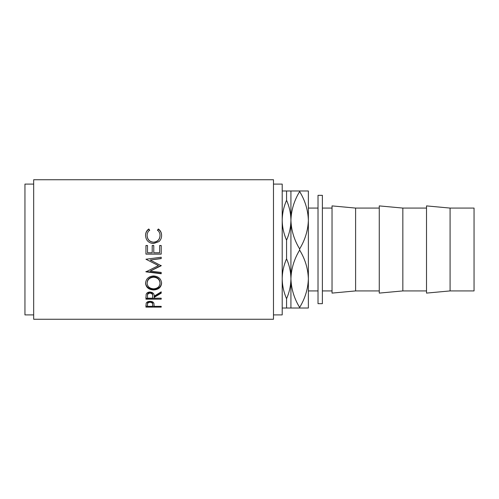 <?xml version="1.0" encoding="UTF-8"?>
<svg xmlns="http://www.w3.org/2000/svg" width="499" height="499" viewBox="0 0 499 499"><rect width="100%" height="100%" fill="white"/><g stroke="black" fill="none" stroke-linecap="round" stroke-linejoin="round"><path stroke-width="0.75" d="M332.035 208.077L322.379 208.077M332.035 290.923L322.379 290.923M355.6 290.923L355.6 208.077L332.035 205.9L332.035 293.1L355.6 290.923L379.271 290.923M379.271 208.077L355.6 208.077M402.843 290.923L402.843 208.077L379.271 205.9L379.271 293.1L402.843 290.923L426.508 290.923M426.508 208.077L402.843 208.077M450.079 290.923L450.079 208.077L426.508 205.9L426.508 293.1L450.079 290.923L474.05 290.923L474.05 208.077L450.079 208.077M322.379 195.334L322.379 303.666L318.019 303.666L318.019 195.334L322.379 195.334M273.483 314.9L282.203 314.9L282.203 184.1L273.483 184.1M145.945 307.122L146.176 303.236C146.762 302.007 148.047 301.371 150.037 301.327C152.083 301.377 153.374 302.038 153.91 303.311L154.16 306.342L161.208 306.342L161.208 307.122L145.945 307.122M154.16 297.404L154.16 298.209L161.208 298.209L161.208 299.175L145.945 299.175L146.151 294.398C146.7 292.876 147.991 292.077 150.024 292.002C152.981 292.383 154.359 293.768 154.16 296.156L161.208 291.846L161.208 293.175L154.16 297.404L154.16 296.656L161.208 292.495L161.208 291.846M145.552 283.251C145.945 278.835 148.621 276.39 153.567 275.935C158.476 276.39 161.152 278.791 161.595 283.145C161.177 287.355 158.526 289.626 153.642 289.956C148.739 289.669 146.045 287.436 145.552 283.251M161.208 265.749L150.224 260.041L161.208 258.594L161.208 257.228L145.945 259.237L158.47 265.605L145.945 271.849L161.208 273.745L161.208 272.448L150.199 271.069L161.208 265.749M145.945 254.11L145.945 245.508L147.511 245.508L147.511 252.744L152.207 252.744L152.207 245.508L153.773 245.508L153.773 252.744L159.643 252.744L159.643 245.508L161.208 245.508L161.208 254.11L145.945 254.11M148.746 228.985L149.663 230.133C147.96 231.524 147.111 233.314 147.118 235.516C147.405 239.545 149.563 241.772 153.592 242.19C157.653 241.759 159.805 239.501 160.029 235.422C160.011 233.27 159.162 231.505 157.491 230.133L158.395 228.985C160.535 230.6 161.601 232.74 161.595 235.416C161.651 237.886 160.759 239.957 158.931 241.628L153.486 243.556C148.546 243.069 145.901 240.362 145.552 235.434C145.54 232.74 146.606 230.588 148.746 228.985L149.663 230.438M273.483 319.26L273.483 179.74L33.67 179.74L33.67 319.26L273.483 319.26M33.67 184.1L24.95 184.1L24.95 314.9L33.67 314.9M318.019 208.077L308.363 208.077L308.363 308.026L282.203 308.026M318.019 290.923L308.363 290.923L308.363 278.766C308.039 288.821 305.132 298.377 299.643 307.446L299.643 308.026M282.203 220.234C282.297 213.372 283.75 206.729 286.563 200.311C289.376 206.729 290.83 213.372 290.923 220.234C290.83 227.101 289.376 233.744 286.563 240.162C283.75 233.744 282.297 227.101 282.203 220.234M290.923 190.974L290.923 220.234C291.241 210.179 294.148 200.623 299.643 191.554C305.107 200.504 308.014 210.06 308.363 220.234L308.363 190.974L286.563 190.974L286.563 200.311M286.563 190.974L282.203 190.974M282.203 278.766C282.297 271.899 283.75 265.256 286.563 258.838C289.376 265.256 290.83 271.899 290.923 278.766C290.83 285.628 289.376 292.271 286.563 298.689C283.75 292.271 282.297 285.628 282.203 278.766M286.563 240.162L286.563 258.838M286.563 298.689L286.563 308.026M308.363 220.234C308.039 230.288 305.132 239.851 299.643 248.92C294.179 239.969 291.273 230.407 290.923 220.234L290.923 308.026M299.643 307.446C294.179 298.496 291.273 288.94 290.923 278.766C291.241 268.712 294.148 259.149 299.643 250.08C305.107 259.031 308.014 268.593 308.363 278.766M299.643 248.92L299.643 250.08M299.643 190.974L299.643 191.554M147.118 235.516L147.118 235.734C147.405 239.701 149.563 241.89 153.592 242.302C157.653 241.878 159.805 239.657 160.029 235.647L160.029 235.422M157.491 230.438L158.395 229.303C160.535 230.894 161.601 233.002 161.595 235.634M158.395 228.985L158.395 229.303M145.552 235.653C145.54 233.002 146.606 230.887 148.746 229.303M145.945 245.57L147.511 245.57M152.207 245.57L153.773 245.57M159.643 245.57L161.208 245.57M161.208 254.035L145.945 254.035M161.208 265.443L150.199 271.069M161.208 257.228L161.208 258.451L150.224 260.041M158.47 265.605L145.945 259.237M161.208 272.448L161.208 273.371L145.945 271.5L145.945 271.849M161.595 282.621C161.177 286.763 158.526 288.996 153.642 289.32C148.739 289.04 146.045 286.844 145.552 282.727M153.642 289.956L153.642 289.32M160.029 283.195L160.029 282.665C159.736 279.116 157.578 277.151 153.567 276.764C149.588 277.17 147.436 279.141 147.118 282.665L147.118 283.195C147.473 286.663 149.65 288.541 153.636 288.834C157.584 288.522 159.717 286.644 160.029 283.195C159.736 279.59 157.578 277.587 153.567 277.195C149.588 277.612 147.442 279.608 147.118 283.195M153.567 276.764L153.567 277.195M145.945 296.986L145.945 298.402L161.208 298.209M152.619 295.433L152.619 296.163L152.619 295.433C152.894 293.78 152.033 292.763 150.024 292.395C148.066 292.757 147.23 293.755 147.511 295.389L147.511 298.209L152.6 298.209L152.619 296.163C152.894 294.479 152.033 293.449 150.024 293.075L150.024 292.395M150.024 293.075C148.066 293.443 147.23 294.454 147.511 296.119M161.208 307.122L161.208 306.342M154.16 306.224L152.6 306.224M147.511 306.224L145.945 306.224L145.945 305.382M152.632 303.885L152.632 303.879C152.9 302.531 152.039 301.702 150.043 301.408C148.091 301.689 147.249 302.494 147.511 303.816L147.511 306.342L152.6 306.342L152.632 304.752C152.9 303.373 152.039 302.531 150.043 302.232L150.043 301.408M150.043 302.232C148.091 302.519 147.249 303.336 147.511 304.677"/></g></svg>
